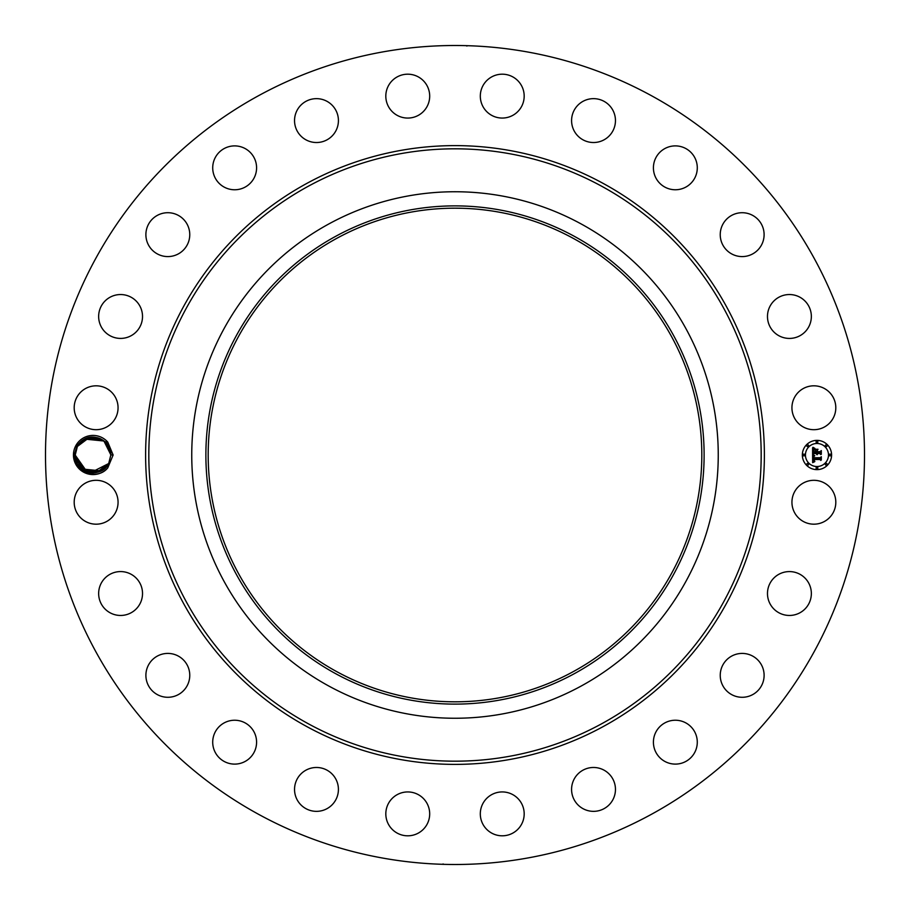 <?xml version="1.0" encoding="UTF-8"?>
<svg xmlns="http://www.w3.org/2000/svg" width="910" height="910" viewBox="0 0 910 910"><rect width="100%" height="100%" fill="white"/><g stroke="black" fill="none" stroke-linecap="round" stroke-linejoin="round"><path stroke-width="1.36" d="M258.679 814.37A409.5 409.5 0 0 1 95.63 258.679A409.5 409.5 0 0 1 651.321 95.63A409.5 409.5 0 0 1 814.37 651.321A409.5 409.5 0 0 1 258.679 814.37M466.966 46.035L466.034 45.648M460.642 45.534L457.98 45.511M454.09 45.5L455 45.5M444.956 45.625L449.529 45.534M453.373 45.5L449.961 45.534M443.034 863.965L443.966 864.352M449.358 864.466L452.02 864.489M455.91 864.5L455 864.5M465.044 864.375L460.471 864.466M456.627 864.5L460.039 864.466M102.534 439.917L103.808 440.804A17.825 17.825 0 0 1 103.831 440.827C108.392 444.444 110.736 449.21 110.861 455.102L108.677 463.543L110.861 454.898L113.136 455L107.755 467.899A19.576 19.576 0 0 1 75.849 445.616A19.576 19.576 0 0 1 107.755 442.101L104.934 441.737L99.281 438.301L102.864 440.133M113.136 455L107.755 442.101M833.128 512.762A21.942 21.942 0 0 1 803.359 521.498A21.942 21.942 0 0 1 794.623 491.73A21.942 21.942 0 0 1 824.392 482.994A21.942 21.942 0 0 1 833.128 512.762M773.545 578.373A21.942 21.942 0 0 1 804.554 577.645A21.942 21.942 0 0 1 805.293 608.665A21.942 21.942 0 0 1 774.273 609.393A21.942 21.942 0 0 1 773.545 578.373M730.753 656.622A21.942 21.942 0 0 1 760.908 663.936A21.942 21.942 0 0 1 753.582 694.091A21.942 21.942 0 0 1 723.439 686.766A21.942 21.942 0 0 1 730.753 656.622M669.18 721.118A21.942 21.942 0 0 1 696.4 735.997A21.942 21.942 0 0 1 681.533 763.217A21.942 21.942 0 0 1 654.301 748.35A21.942 21.942 0 0 1 669.18 721.118M593.002 767.483A21.942 21.942 0 0 1 615.456 788.902A21.942 21.942 0 0 1 594.037 811.345A21.942 21.942 0 0 1 571.582 789.937A21.942 21.942 0 0 1 593.002 767.483M507.427 792.553A21.942 21.942 0 0 1 523.568 819.045A21.942 21.942 0 0 1 497.065 835.187A21.942 21.942 0 0 1 480.924 808.694A21.942 21.942 0 0 1 507.427 792.553M418.27 794.623A21.942 21.942 0 0 1 427.006 824.392A21.942 21.942 0 0 1 397.238 833.128A21.942 21.942 0 0 1 388.502 803.359A21.942 21.942 0 0 1 418.27 794.623M331.627 773.545A21.942 21.942 0 0 1 332.355 804.554A21.942 21.942 0 0 1 301.335 805.293A21.942 21.942 0 0 1 300.607 774.273A21.942 21.942 0 0 1 331.627 773.545M253.378 730.753A21.942 21.942 0 0 1 246.064 760.908A21.942 21.942 0 0 1 215.909 753.582A21.942 21.942 0 0 1 223.234 723.439A21.942 21.942 0 0 1 253.378 730.753M188.882 669.18A21.942 21.942 0 0 1 174.003 696.4A21.942 21.942 0 0 1 146.783 681.533A21.942 21.942 0 0 1 161.65 654.301A21.942 21.942 0 0 1 188.882 669.18M142.517 593.002A21.942 21.942 0 0 1 121.098 615.456A21.942 21.942 0 0 1 98.655 594.037A21.942 21.942 0 0 1 120.063 571.582A21.942 21.942 0 0 1 142.517 593.002M117.447 507.427A21.942 21.942 0 0 1 90.954 523.568A21.942 21.942 0 0 1 74.813 497.065A21.942 21.942 0 0 1 101.306 480.924A21.942 21.942 0 0 1 117.447 507.427M115.377 418.27A21.942 21.942 0 0 1 85.608 427.006A21.942 21.942 0 0 1 76.872 397.238A21.942 21.942 0 0 1 106.641 388.502A21.942 21.942 0 0 1 115.377 418.27M136.454 331.627A21.942 21.942 0 0 1 105.446 332.355A21.942 21.942 0 0 1 104.707 301.335A21.942 21.942 0 0 1 135.726 300.607A21.942 21.942 0 0 1 136.454 331.627M179.247 253.378A21.942 21.942 0 0 1 149.092 246.064A21.942 21.942 0 0 1 156.418 215.909A21.942 21.942 0 0 1 186.561 223.234A21.942 21.942 0 0 1 179.247 253.378M240.82 188.882A21.942 21.942 0 0 1 213.6 174.003A21.942 21.942 0 0 1 228.467 146.783A21.942 21.942 0 0 1 255.699 161.65A21.942 21.942 0 0 1 240.82 188.882M316.998 142.517A21.942 21.942 0 0 1 294.544 121.098A21.942 21.942 0 0 1 315.963 98.655A21.942 21.942 0 0 1 338.418 120.063A21.942 21.942 0 0 1 316.998 142.517M402.573 117.447A21.942 21.942 0 0 1 386.432 90.954A21.942 21.942 0 0 1 412.935 74.813A21.942 21.942 0 0 1 429.076 101.306A21.942 21.942 0 0 1 402.573 117.447M491.73 115.377A21.942 21.942 0 0 1 482.994 85.608A21.942 21.942 0 0 1 512.762 76.872A21.942 21.942 0 0 1 521.498 106.641A21.942 21.942 0 0 1 491.73 115.377M578.373 136.454A21.942 21.942 0 0 1 577.645 105.446A21.942 21.942 0 0 1 608.665 104.707A21.942 21.942 0 0 1 609.393 135.726A21.942 21.942 0 0 1 578.373 136.454M656.622 179.247A21.942 21.942 0 0 1 663.936 149.092A21.942 21.942 0 0 1 694.091 156.418A21.942 21.942 0 0 1 686.766 186.561A21.942 21.942 0 0 1 656.622 179.247M721.118 240.82A21.942 21.942 0 0 1 735.997 213.6A21.942 21.942 0 0 1 763.217 228.467A21.942 21.942 0 0 1 748.35 255.699A21.942 21.942 0 0 1 721.118 240.82M767.483 316.998A21.942 21.942 0 0 1 788.902 294.544A21.942 21.942 0 0 1 811.345 315.963A21.942 21.942 0 0 1 789.937 338.418A21.942 21.942 0 0 1 767.483 316.998M792.553 402.573A21.942 21.942 0 0 1 819.045 386.432A21.942 21.942 0 0 1 835.187 412.935A21.942 21.942 0 0 1 808.694 429.076A21.942 21.942 0 0 1 792.553 402.573M816.964 469.628A14.628 14.628 0 0 1 802.347 455A14.628 14.628 0 0 1 816.964 440.372A14.628 14.628 0 0 1 831.592 455A14.628 14.628 0 0 1 816.964 469.628M573.323 238.397A246.815 246.815 0 0 1 671.603 573.323A246.815 246.815 0 0 1 336.677 671.603A246.815 246.815 0 0 1 238.397 336.677A246.815 246.815 0 0 1 573.323 238.397M448.584 701.724L454.716 701.815M454.886 701.815L458.287 701.792M461.415 208.276L455.284 208.185M455.114 208.185L451.701 208.208M105.332 467.899L108.677 463.543L110.861 454.898L103.842 440.827A17.825 17.825 0 0 1 104.934 441.737C108.745 445.263 110.724 449.654 110.861 454.898L103.842 440.827C93.264 434.377 84.266 436.152 76.815 446.139L74.37 454.932C72.88 471.505 96.858 481.356 107.755 467.899M101.237 439.177L100.009 438.597M96.813 437.585L90.465 437.357M81.343 441.543L77.384 446.457L75.212 454.898L77.384 446.457L75.212 455.102L81.07 468.206M88.293 437.824L85.904 438.665M83.197 440.133L80.114 442.715M335.562 236.384A249.112 249.112 0 0 0 236.384 574.438A249.112 249.112 0 0 0 574.438 673.616A249.112 249.112 0 0 0 673.616 335.562A249.112 249.112 0 0 0 335.562 236.384M581.206 223.974A263.252 263.252 0 0 1 686.026 581.206A263.252 263.252 0 0 1 328.794 686.026A263.252 263.252 0 0 1 223.974 328.794A263.252 263.252 0 0 1 581.206 223.974A263.252 263.252 0 0 0 191.748 455A263.252 263.252 0 0 0 581.206 686.026A263.252 263.252 0 0 0 581.206 223.974M82.184 469.15L75.212 455.046L77.157 463.11L75.212 455.034L83.697 470.186L101.135 470.879L81.98 468.98L79.978 467.137L89.988 472.563L101.135 470.879L93.15 472.825L95.766 472.608L82.537 469.401L101.135 470.879L89.76 472.517L79.625 466.75M83.447 470.026L86.666 471.653M90.079 472.574L100.839 471.016L108.677 463.543C101.328 479.513 74.245 472.927 75.212 455.102L77.384 446.457L88.6 437.733L102.807 440.099M105.958 442.738L99.827 438.518L103.535 440.599L89.021 437.63L77.384 446.457L75.212 455.102C74.245 472.927 101.328 479.513 108.677 463.543L104.923 468.275L108.677 463.543L110.861 455.102L108.677 463.543L110.861 454.898L107.448 444.524M816.964 443.477A11.523 11.523 0 0 1 828.487 455A11.523 11.523 0 0 1 816.964 466.523A11.523 11.523 0 0 1 805.441 455A11.523 11.523 0 0 1 816.964 443.477M803.894 454.113A0.887 0.887 0 0 1 804.781 455A0.887 0.887 0 0 1 803.894 455.887A0.887 0.887 0 0 1 803.007 455A0.887 0.887 0 0 1 803.894 454.113M816.964 441.043A0.887 0.887 0 0 1 817.851 441.93A0.887 0.887 0 0 1 816.964 442.817A0.887 0.887 0 0 1 816.088 441.93A0.887 0.887 0 0 1 816.964 441.043M807.727 444.865A0.887 0.887 0 0 1 808.615 445.752A0.887 0.887 0 0 1 807.727 446.639A0.887 0.887 0 0 1 806.84 445.752A0.887 0.887 0 0 1 807.727 444.865M830.045 454.113A0.887 0.887 0 0 1 830.932 455A0.887 0.887 0 0 1 830.045 455.887A0.887 0.887 0 0 1 829.158 455A0.887 0.887 0 0 1 830.045 454.113M826.212 444.865A0.887 0.887 0 0 1 827.099 445.752A0.887 0.887 0 0 1 826.212 446.639A0.887 0.887 0 0 1 825.324 445.752A0.887 0.887 0 0 1 826.212 444.865M816.964 468.957A0.887 0.887 0 0 1 816.088 468.07A0.887 0.887 0 0 1 816.964 467.183A0.887 0.887 0 0 1 817.851 468.07A0.887 0.887 0 0 1 816.964 468.957M807.727 465.135A0.887 0.887 0 0 1 806.84 464.248A0.887 0.887 0 0 1 807.727 463.361A0.887 0.887 0 0 1 808.615 464.248A0.887 0.887 0 0 1 807.727 465.135M826.212 465.135A0.887 0.887 0 0 1 825.324 464.248A0.887 0.887 0 0 1 826.212 463.361A0.887 0.887 0 0 1 827.099 464.248A0.887 0.887 0 0 1 826.212 465.135M107.096 444.046L105.276 442.044M106.697 443.557L110.861 454.954L108.904 446.89L110.861 454.954L108.904 446.901L110.861 454.954L107.38 444.433M105.878 442.647L104.57 441.418L110.861 454.898L108.677 463.543L105.185 468.036M106.493 443.318L104.684 441.509L106.504 443.341M98.394 437.994L84.926 439.12L103.524 440.588L89.021 437.63L77.384 446.457L81.115 441.737L77.384 446.457L89.214 437.585L103.831 440.827L89.214 437.585L77.384 446.457L75.212 455.102C74.245 472.927 101.317 479.513 108.677 463.543L110.861 454.898L108.506 446.15M812.596 455L814.53 455.921L813.369 456.615L813.165 458.162L820.092 458.242L820.797 457.491L820.797 460.414L820.046 459.516L813.688 459.516L814.848 461.404L813.21 459.516L813.438 461.245L814.643 461.723L812.653 462.655L812.596 455M812.994 454.59L814.803 455.683L812.994 454.59M813.995 456.297L813.688 457.73L820.115 457.73L821.32 456.718L821.32 459.982L821.15 457.07L820.172 457.923L813.506 457.923L813.995 456.297M812.596 454.409L812.596 447.777L814.507 448.823L813.29 449.847L813.119 452.27L816.111 452.27L813.472 451.872L814.131 449.221L813.654 451.713L816.111 451.713L815.03 449.733L817.715 449.733L816.657 452.27L819.876 452.27L820.706 451.451L820.706 454.59L819.876 453.544L817.123 453.544L817.362 454.534L816.657 453.544L817.021 454.807L816.111 453.544L813.415 453.544L812.596 454.409M812.983 447.288L814.939 448.437L812.983 447.288M815.258 449.267L818.022 449.267L815.258 449.267M817.191 450.404L817.191 451.713L819.921 451.713L821.32 450.587L821.32 454.295L821.15 450.95L820.001 451.872L817.021 451.872L817.191 450.404M81.138 468.275L86.234 471.471L75.212 455.046L77.157 463.099L75.212 455.046L83.629 470.151L82.309 469.241L92.399 472.813M106.049 442.817L103.842 440.827L89.214 437.585L77.384 446.457L86.564 438.392L77.384 446.457L75.212 455.102C74.245 472.927 101.328 479.513 108.677 463.543L104.968 468.229L108.677 463.543C101.317 479.513 74.245 472.927 75.212 455.102L77.384 446.457L75.212 454.898L77.384 446.457L88.532 437.755M106.004 442.772L105.048 441.828M104.104 441.031L84.926 439.12L98.36 437.994L93.321 437.175M92.979 437.175L90.283 437.391L103.524 440.588L93.605 437.187M106.117 442.897L104.923 441.725L110.861 454.898L104.582 441.43L110.861 454.898L108.677 463.543L104.889 468.309L108.677 463.543L110.861 455.102L108.677 463.543L110.861 454.898L108.301 445.809M82.4 469.31L101.124 470.879L87.633 471.983L101.135 470.879L85.096 470.959L101.135 470.879L93.082 472.825M103.513 440.588L84.949 439.109L92.911 437.175L90.295 437.391L103.535 440.599L84.937 439.12M102.5 439.894L97.427 437.721M108.904 446.89L110.861 454.954L108.904 446.901L110.861 454.954L108.893 446.878L110.861 454.954L108.893 446.878L110.861 454.954L104.479 441.339M81.138 441.725L77.384 446.457L75.212 455.102L86.905 471.733M90.409 472.631L96.244 472.529M86.871 471.721L75.212 455.102L77.384 446.457L87.508 438.051M90.659 472.665L108.677 463.543L104.946 468.263L108.677 463.543L110.861 454.898L108.677 463.543L97.745 472.188L83.754 470.22M81.456 441.452L77.384 446.457L89.214 437.585L103.831 440.827L99.088 438.233M106.481 443.307L103.945 440.906M108.415 446.002L110.861 454.898L108.677 463.543C101.317 479.513 74.245 472.927 75.212 455.102L77.384 446.457L75.212 455.102L80.546 467.717M80.922 441.919L77.384 446.457L89.214 437.585L103.831 440.827L89.214 437.585L77.384 446.457L81.149 441.714M77.043 462.883L75.212 455.102L77.384 446.457L75.212 455.102C74.245 472.927 101.317 479.513 108.677 463.543L110.861 454.898L108.677 463.543L96.767 472.426L82.093 469.071M106.163 442.942L104.843 441.646M79.693 466.819L81.809 468.843M79.784 466.932L86.234 471.482M87.724 472.017L99.736 471.516L108.677 463.543L110.861 454.898L107.494 444.58L110.861 454.898L108.677 463.543L104.946 468.263M81.047 441.805L77.384 446.457L89.214 437.585L103.831 440.827L99.827 438.518M75.212 455.046L77.157 463.099M79.602 466.716L81.218 468.354M75.212 454.898L77.384 446.457L75.212 455.102C74.245 472.927 101.317 479.513 108.677 463.543C101.317 479.513 74.245 472.927 75.212 455.102L77.384 446.457L75.212 454.898L77.384 446.457L86.166 438.552L98.007 437.881M104.764 468.411L108.677 463.543L110.861 454.898C111.816 437.073 84.744 430.487 77.384 446.457L75.212 455.102L76.906 462.599M104.172 441.088L90.295 437.391M82.309 469.241L96.904 472.404L108.677 463.543M603.319 183.49A309.377 309.377 0 0 1 726.51 603.319A309.377 309.377 0 0 1 306.681 726.51A309.377 309.377 0 0 1 183.49 306.681A309.377 309.377 0 0 1 603.319 183.49M601.794 186.3A306.192 306.192 0 0 1 723.7 601.794A306.192 306.192 0 0 1 308.206 723.7A306.192 306.192 0 0 1 186.3 308.206A306.192 306.192 0 0 1 601.794 186.3M75.212 455.102L74.37 455.068"/></g></svg>
